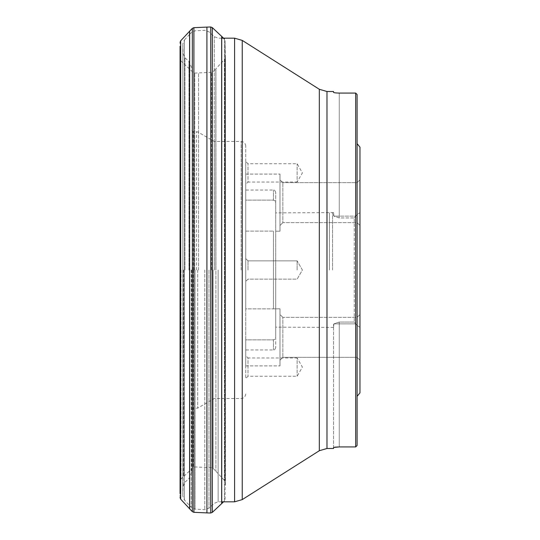 <?xml version="1.0" encoding="UTF-8"?>
<svg xmlns="http://www.w3.org/2000/svg" width="540" height="540" viewBox="0 0 540 540"><rect width="100%" height="100%" fill="white"/><g stroke="black" fill="none" stroke-linecap="round" stroke-linejoin="round"><path stroke-width="0.41" stroke-dasharray="2.7 2.03" d="M225.416 270L225.416 486.304L225.416 270M215.892 68.749L215.892 471.251L215.892 68.749L224.816 59.123L224.816 480.877L224.816 59.123L225.437 57.537L225.437 482.463L225.113 40.622L225.113 499.379L224.444 500.924L224.444 39.076L224.444 500.924L223.519 501.822M215.825 270L215.825 68.816L215.825 270M198.565 270L198.565 72.961L198.565 270M180.063 270L180.063 46.298L180.063 270M180.036 497.563L180.036 42.431M189.587 31.239L189.587 508.761M189.655 508.835L189.655 31.165M206.915 27.101L206.915 512.899M221.724 36.437L221.724 503.564M191.714 270L191.714 472.25L191.714 270M337.703 446.971L355.678 446.938L355.678 93.062L339.255 93.062L339.255 216.135L333.909 216.135L339.255 217.937L354.247 217.937L354.247 322.063L354.247 217.937L339.255 217.937L333.909 216.135L333.545 215.433L333.545 212.591L333.909 216.135L339.255 216.135L339.255 93.062M333.774 447.437L334.112 447.343M334.611 447.242L335.212 447.154M335.968 447.073L336.778 447.012M333.545 448.497L333.545 324.567L333.545 327.409L333.909 323.865L339.255 322.063L354.247 322.063L339.255 322.063L333.909 323.865L333.545 324.567L333.545 447.606M333.545 92.394L333.545 91.503M337.703 93.029L336.778 92.988M335.968 92.927L335.212 92.846M334.611 92.758L334.112 92.657M357.102 445.5L357.102 94.5L357.102 445.5L357.102 325.472L354.247 322.063L357.102 325.472L359.964 327.328L357.102 325.472L357.102 396.346L357.102 94.5M245.72 339.869L245.72 349.967L245.72 339.869L273.422 339.869L245.72 339.869L245.72 365.911L245.72 231.1L245.72 308.9L273.422 308.9L245.72 308.9L245.72 339.869M245.72 231.1L273.422 231.1L245.72 231.1L245.72 174.089L245.72 231.1M245.72 200.131L245.72 190.033L245.72 200.131L273.422 200.131L245.72 200.131L245.72 174.089L245.72 200.131M332.546 270L332.546 212.591L332.546 270M355.631 216.135L354.247 217.937L357.102 214.529L359.964 212.672L357.102 214.529L357.102 143.654L357.102 214.529L355.631 216.135L339.255 216.135L339.255 217.937L339.255 216.135L355.631 216.135M359.964 327.328L359.964 212.672L359.964 327.328M359.964 212.672L359.964 147.143L359.964 212.672M275.711 270L275.711 327.132L275.711 270M275.711 337.304L275.711 308.792L275.711 347.686L275.711 337.304L275.252 338.863L273.422 339.869L275.049 339.12L275.711 337.304M275.711 308.792L275.711 202.696L275.711 308.792L273.422 308.9L279.99 308.792L279.99 365.911L279.99 308.792L279.99 365.911L279.99 308.792L275.711 308.792M275.711 202.696L275.711 192.314L275.711 202.696L275.252 201.137L273.422 200.131L275.049 200.88L275.711 202.696M275.711 231.208L279.99 231.208L279.99 174.089L279.99 231.208L279.99 174.089L279.99 231.208L275.711 231.208M329.407 270L329.407 212.868L329.407 270M359.964 202.649L359.964 179.8L359.964 202.649M357.102 222.642L359.964 225.497L357.102 222.642L357.102 182.655L357.102 222.642L357.102 182.655L357.102 222.642L282.852 222.642L282.852 182.655L282.852 222.642L282.852 182.655L282.852 222.642L357.102 222.642M279.99 225.497L279.99 179.8L279.99 225.497L279.99 179.8L279.99 225.497L282.852 222.642L279.99 225.497M359.964 337.351L359.964 360.2L359.964 337.351M357.102 317.358L359.964 314.503L357.102 317.358L357.102 357.345L357.102 317.358L357.102 357.345L357.102 317.358L282.852 317.358L282.852 357.345L282.852 317.358L282.852 357.345L282.852 317.358L357.102 317.358M279.99 360.2L279.99 314.503L279.99 360.2L279.99 314.503L279.99 360.2L282.852 357.345L357.102 357.345L359.964 360.2L357.102 357.345L282.852 357.345L279.99 360.2M359.964 392.857L359.964 147.143M245.72 184.322L245.72 161.474L245.72 184.322L248.009 182.034L248.009 163.755L248.009 182.034L297.128 182.034L297.128 163.755L297.128 182.034L302.407 172.894L297.128 163.755L248.009 163.755L245.72 161.474M245.72 355.678L245.72 378.526L245.72 355.678L248.009 357.966L248.009 376.245L248.009 357.966L297.128 357.966L297.128 376.245L297.128 357.966L302.407 367.106L297.128 376.245L248.009 376.245L245.72 378.526M245.72 270L245.72 146.05L245.72 270M193.144 270L193.144 131.585L193.144 270M214.306 270L214.306 141.48L214.306 270M248.009 270L248.009 260.861L248.009 270M297.128 270L297.128 260.861L297.128 270M213.131 270L213.131 468.382L213.131 270M211.585 270L211.585 72.333L211.585 270M194.738 270L194.738 73.076L194.738 270M193.172 270L193.172 467.512L193.172 270M183.823 270L183.823 476.3L183.823 270M183.749 270L183.749 476.368L183.749 270M181.035 270L181.035 479.021L181.035 270M180.367 270L180.367 480.566L180.367 270M180.664 40.844L180.664 499.156M192.341 511.63L192.341 28.37M193.894 512.332L193.894 27.668M210.735 27L210.735 513M212.301 27.594L212.301 512.406M221.657 503.631L221.657 36.369M188.946 270L188.946 61.439L188.946 270M184.937 270L184.937 57.76L184.937 270M183.094 270L183.094 486.311L183.094 270M189.587 34.391L184.39 40.001L184.39 500L184.39 40.001L182.864 43.882L182.864 496.118L183.094 486.311L184.937 482.24L188.946 478.562L191.714 472.25M191.207 270L191.207 507.35L191.207 270M195.089 270L195.089 509.173L195.089 270M204.802 270L204.802 509.686L204.802 270M208.973 270L208.973 508.187L208.973 270M214.252 270L214.252 36.673L214.252 270M218.12 270L218.12 501.822L218.12 270M234.596 38.178L234.596 501.822M242.244 499.601L242.244 40.399M319.329 89.282L319.329 450.718M326.977 448.497L326.977 91.503M273.422 339.869L273.422 349.967L273.422 339.869M273.422 308.9L273.422 231.1L273.422 308.9M273.422 200.131L273.422 190.033L273.422 200.131M339.255 323.865L333.909 323.865L339.255 323.865L339.255 322.063L339.255 446.938L339.255 323.865L355.631 323.865L339.255 323.865M196.56 270L196.56 131.585L196.56 270M197.701 270L197.701 408.105L197.701 270M241.151 270L241.151 141.48L241.151 270M215.892 471.251L224.816 480.877L225.437 482.463L225.437 57.537L225.113 40.622L224.444 39.076M180.063 493.702L180.367 480.566L181.035 479.021L193.172 467.512L194.738 466.925L211.585 467.667L213.131 468.382L215.825 471.184M180.063 46.298L180.367 59.434L181.035 60.98L193.172 72.488L194.738 73.076L211.585 72.333L213.131 71.618L215.825 68.816M191.714 67.75L188.946 61.439L184.937 57.76L183.094 53.69L182.864 43.882L182.864 496.118L184.39 500L189.587 505.609M189.655 505.683L191.207 507.35L195.089 509.173L204.802 509.686L208.973 508.187L214.252 503.327L218.12 501.822L221.657 501.822M189.655 34.317L191.207 32.65L195.089 30.827L204.802 30.314L208.973 31.813L214.252 36.673L218.12 38.178L221.657 38.178M275.711 347.686C273.928 351.5 274.151 349.225 273.422 349.967L245.72 349.967M275.711 192.314C273.928 188.501 274.151 190.775 273.422 190.033L245.72 190.033M333.545 212.591L275.711 212.868M333.545 327.409L275.711 327.132M245.72 174.089L279.99 174.089L245.72 174.089M357.102 182.655L359.964 179.8L357.102 182.655L282.852 182.655L357.102 182.655M245.72 365.911L279.99 365.911L245.72 365.911M282.852 182.655L279.99 179.8L282.852 182.655M282.852 317.358L279.99 314.503L282.852 317.358M245.72 146.05C245.45 143.275 243.925 141.75 241.151 141.48L214.306 141.48L197.701 131.895L193.144 131.585L191.714 130.16M245.72 393.95C245.45 396.725 243.925 398.25 241.151 398.52L214.306 398.52L197.701 408.105L193.144 408.416L191.714 409.84M297.128 260.861L248.009 260.861L245.72 258.579L248.009 260.861L297.128 260.861L302.407 270L297.128 279.14L248.009 279.14L245.72 281.421L248.009 279.14L297.128 279.14L302.407 270L297.128 260.861"/><path stroke-width="0.81" d="M180.063 46.298L180.063 493.702M180.664 40.844L180.664 499.156L189.587 508.761L189.587 31.239L180.664 40.844L180.036 42.431M189.655 31.165L189.655 508.835L192.341 511.63L192.341 28.37L189.655 31.165M193.894 512.332L206.915 512.899L206.915 27.101L193.894 27.668L193.894 512.332L192.341 511.63M223.519 501.822L221.724 503.564L221.724 36.437L224.444 39.076M326.977 91.503L319.329 89.282L319.329 450.718L326.977 448.497L326.977 91.503L333.545 91.503L333.545 92.394C333.869 92.772 335.772 92.995 339.255 93.062L355.678 93.062L355.678 446.938L357.102 445.5L355.678 446.938L339.255 446.938L333.774 447.437M334.112 447.343L334.611 447.242M335.212 447.154L335.968 447.073M336.778 447.012L337.703 446.971M333.545 447.606L333.545 448.497L326.977 448.497M339.255 93.062L337.703 93.029M336.778 92.988L335.968 92.927M335.212 92.846L334.611 92.758M334.112 92.657L333.545 92.394M357.102 94.5L355.678 93.062L357.102 94.5L357.102 445.5M359.964 392.857L357.102 396.346L359.964 392.857L359.964 147.143L357.102 143.654L359.964 147.143M206.915 512.899L210.735 513L210.735 27L206.915 27.101M212.301 27.594L221.657 36.369L221.657 503.631L212.301 512.406L212.301 27.594L210.735 27M221.657 501.822L234.596 501.822L234.596 38.178L221.657 38.178M319.329 89.282L242.244 40.399L242.244 499.601L319.329 450.718M180.664 499.156L180.036 497.57M193.894 27.668L192.341 28.37M212.301 512.406L210.735 513M234.596 501.822L242.244 499.601M242.244 40.399L234.596 38.178"/></g></svg>
